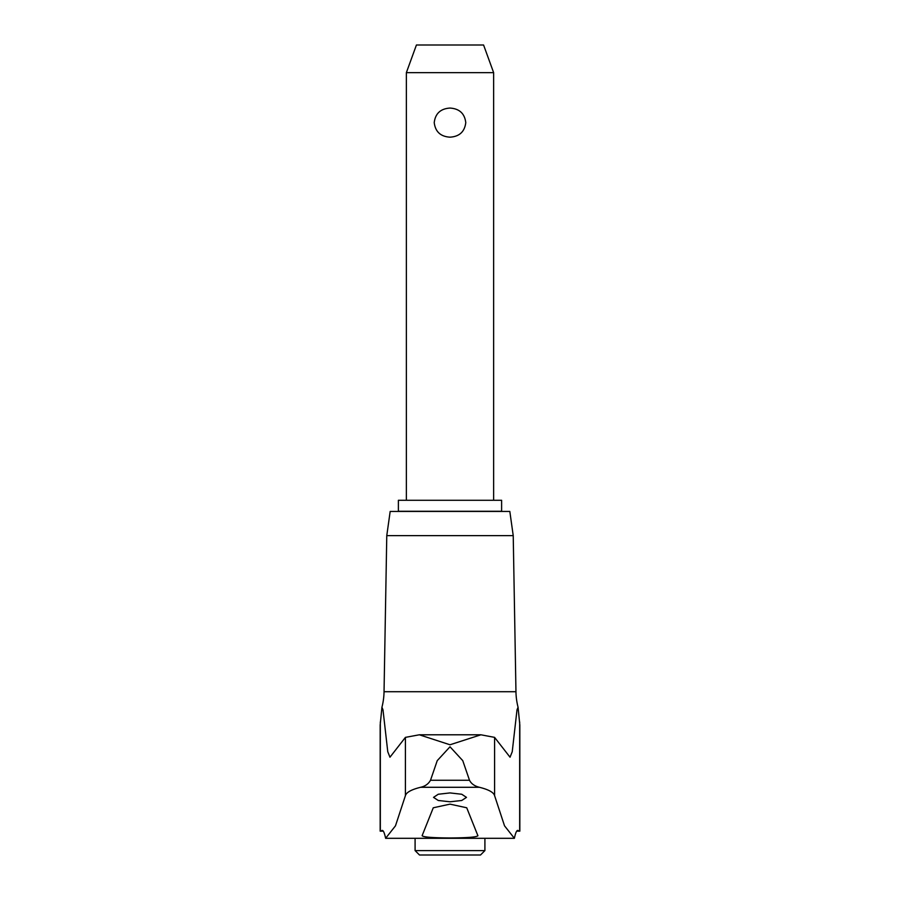 <?xml version="1.0" encoding="UTF-8"?>
<svg xmlns="http://www.w3.org/2000/svg" width="900" height="900" viewBox="0 0 900 900"><rect width="100%" height="100%" fill="white"/><g stroke="black" fill="none" stroke-linecap="round" stroke-linejoin="round"><path stroke-width="1.35" d="M514.384 838.305A160.819 10.89 -90 0 1 518.062 830.475A160.819 10.89 -90 0 1 518.805 831.161L519.829 831.161L519.829 725.085L518.062 707.242L517.005 709.852L512.235 751.725L510.041 757.215L494.584 737.37L480.904 734.794L450 744.773L419.321 734.794L405.416 737.37L389.959 757.215L387.765 751.725L382.995 709.852L381.938 707.242L380.171 725.085L380.171 831.161L381.195 831.161A160.819 10.89 90 0 1 381.938 830.475A160.819 10.89 90 0 1 385.616 838.305L395.483 825.817L405.416 795.623C406.384 792.326 411.446 789.548 420.604 787.286C425.16 786.274 428.468 783.923 430.504 780.255L437.243 760.646L450 746.786L462.757 760.646L469.496 780.244C471.251 783.731 474.548 786.082 479.396 787.286C488.565 789.559 493.627 792.337 494.584 795.623L504.517 825.817L514.384 838.305L385.616 838.305M480.442 734.794L419.546 734.794M450 792.923L461.745 794.25L466.481 797.377L461.745 800.482L450 801.788L438.255 800.482L433.519 797.377L438.255 794.25L450 792.923M477.877 835.673C477.067 837.079 467.775 837.844 450 837.967C432.225 837.844 422.933 837.079 422.123 835.673L433.271 807.784L450 804.139L466.729 807.784L477.934 835.808M386.775 535.635L390.173 511.447L509.827 511.447L513.225 535.635L386.775 535.635L384.041 691.717A66.668 66.668 0 0 1 381.938 707.242M415.091 850.601L484.909 850.601L480.51 855L419.49 855L415.091 850.601L415.091 838.305M398.385 500.276L501.615 500.276L501.615 511.267L398.385 511.267L398.385 500.276M406.361 72.653L416.419 45L483.581 45L493.639 72.653L406.361 72.653L406.361 500.276M450 137.171C440.584 136.575 435.33 131.715 434.228 122.625C435.33 113.524 440.584 108.675 450 108.067C459.416 108.675 464.67 113.524 465.772 122.625C464.67 131.715 459.416 136.575 450 137.171M517.928 706.702L518.062 707.242A66.668 66.668 0 0 1 515.959 691.717L384.041 691.717M381.195 831.161L383.299 831.161M516.701 831.161L518.805 831.161M479.396 787.286L420.604 787.286M469.496 780.255L430.504 780.255M405.416 737.37L405.416 795.623M380.329 721.946L380.329 831.161M519.671 721.946L519.671 831.161M494.584 737.37L494.584 795.623M419.321 734.794L480.679 734.794M493.639 72.653L493.639 500.276M484.909 838.305L484.909 850.601M513.225 535.635L515.959 691.717"/></g></svg>
